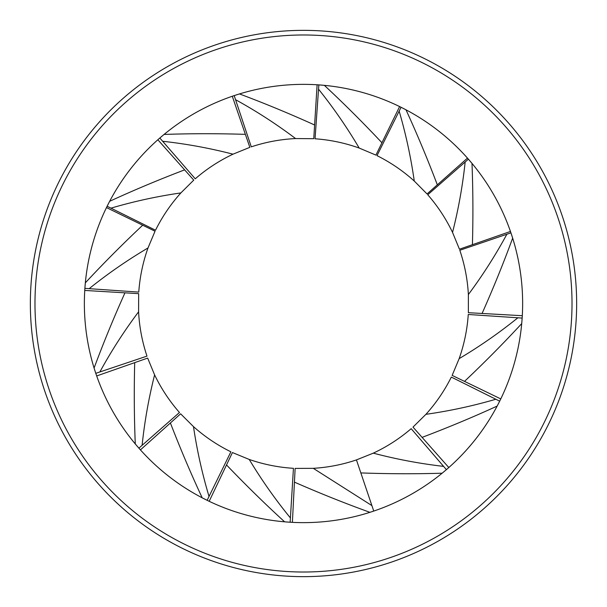 <?xml version="1.0" encoding="UTF-8"?>
<svg xmlns="http://www.w3.org/2000/svg" width="607" height="607" viewBox="0 0 607 607"><rect width="100%" height="100%" fill="white"/><g stroke="black" fill="none" stroke-linecap="round" stroke-linejoin="round"><path stroke-width="0.91" d="M30.35 303.5A273.15 273.15 0 0 0 440.075 540.055A273.15 273.15 0 0 0 440.075 66.945A273.15 273.15 0 0 0 30.35 303.5M84.365 303.5A219.135 219.135 0 0 1 413.071 113.721A219.135 219.135 0 0 1 413.071 493.279A219.135 219.135 0 0 1 84.365 303.5M422.1 437.381C448.095 427.525 473.111 417.092 497.141 406.083A219.135 219.135 0 0 1 448.808 467.534L412.995 427.1L425.902 414.338C436.069 403.078 444.544 390.658 451.32 377.084L495.828 399.239C472.952 405.931 449.635 410.962 425.894 414.331M497.141 406.091L499.675 401.151L495.828 399.239M230.888 451.805L209.028 496.458C202.192 473.619 197.009 450.341 193.481 426.622C204.802 436.721 217.276 445.113 230.888 451.805M193.474 426.622L180.62 413.807L170.4 422.98C180.431 448.914 191.03 473.855 202.192 497.816L207.139 500.312L209.028 496.458M170.4 422.98L140.429 449.886A219.135 219.135 0 0 0 202.192 497.816M146.985 356.119L99.859 371.962C111.293 351.043 124.2 330.99 138.593 311.808C139.367 326.961 142.167 341.726 146.985 356.119M138.586 311.801L138.669 293.651L124.959 292.832C113.57 318.197 103.281 343.274 94.085 368.047L95.785 373.328L99.859 371.962M124.959 292.832L84.752 290.434A219.135 219.135 0 0 0 94.085 368.047M371.901 505.601L313.28 468.331C328.038 467.443 342.424 464.636 356.438 459.909L373.753 511.071A219.135 219.135 0 0 0 442.146 473.202L446.395 469.636L443.596 466.381C419.915 463.665 396.477 459.249 373.29 453.148C387.031 446.722 399.664 438.565 411.174 428.686L443.596 466.381M313.28 468.338L295.131 468.414L292.392 522.354A219.135 219.135 0 0 0 369.921 512.331L373.753 511.071M294.433 482.133C319.897 493.294 345.064 503.355 369.921 512.331M155.529 230.22L110.975 208.155C133.844 201.418 157.145 196.342 180.878 192.92C170.726 204.195 162.274 216.631 155.529 230.22M180.871 192.912L193.754 180.127L184.627 169.861C158.647 179.778 133.654 190.257 109.647 201.312L107.12 206.251L110.975 208.155M184.627 169.861L157.85 139.769A219.135 219.135 0 0 0 109.647 201.312M195.249 178.815L162.653 141.272C186.349 143.874 209.802 148.176 233.02 154.178C219.309 160.665 206.714 168.875 195.249 178.815M233.02 154.17L249.841 147.342L245.372 134.352C217.587 133.479 190.484 133.51 164.072 134.443L159.838 138.024L162.653 141.272M245.372 134.352L232.284 96.255A219.135 219.135 0 0 0 164.072 134.443M314.608 124.989C289.273 113.532 264.227 103.182 239.469 93.926A219.135 219.135 0 0 1 317.112 84.783L313.758 138.692L295.609 138.563C280.449 139.306 265.676 142.068 251.275 146.848L235.546 99.685C256.435 111.172 276.458 124.132 295.601 138.571M239.469 93.926L234.188 95.61L235.546 99.685M315.056 138.783L318.538 89.183C333.455 107.78 347.007 127.402 359.192 148.055C344.905 142.949 330.193 139.86 315.056 138.783M359.192 148.055L375.923 155.104L381.94 142.759C362.903 122.5 343.706 103.365 324.358 85.359L318.834 84.897L318.538 89.183M381.94 142.759L399.611 106.566A219.135 219.135 0 0 0 324.366 85.359M464.514 381.386C484.705 362.273 503.772 343.008 521.716 323.599A219.135 219.135 0 0 1 500.775 398.92L452.147 375.399L459.142 358.654C464.196 344.344 467.231 329.616 468.263 314.479L517.87 317.787C499.326 332.773 479.75 346.392 459.135 358.646M521.716 323.599L522.149 318.076L517.87 317.787M179.46 412.494L142.114 445.318C144.58 421.607 148.745 398.124 154.603 374.868C161.174 388.541 169.459 401.083 179.46 412.494M154.595 374.868L147.66 358.092L134.701 362.637C133.995 390.43 134.185 417.533 135.278 443.937L138.889 448.148L142.114 445.318M134.701 362.637L96.688 375.953A219.135 219.135 0 0 0 135.278 443.937M427.753 194.748L465.167 162.001C462.655 185.712 458.444 209.18 452.541 232.42C445.993 218.74 437.73 206.175 427.753 194.748M472.421 244.697C473.179 216.904 473.035 189.801 471.996 163.389L468.399 159.171L465.167 162.001M452.541 232.42L459.446 249.211L510.457 231.457A219.135 219.135 0 0 0 471.996 163.389M377.015 155.642L399.148 111.127C405.848 134.003 410.886 157.312 414.27 181.053C403.018 170.886 390.589 162.418 377.015 155.642M414.278 181.053L427.047 193.952L437.328 184.839C427.457 158.844 417.009 133.836 405.992 109.806L401.06 107.28L399.148 111.127M437.328 184.839L467.466 158.116A219.135 219.135 0 0 0 405.992 109.806M459.81 250.266L506.868 234.241C495.517 255.206 482.686 275.305 468.376 294.547C467.542 279.395 464.681 264.637 459.81 250.266M468.384 294.547L468.369 312.696L482.079 313.462C493.37 288.052 503.567 262.945 512.657 238.126L510.935 232.853L506.868 234.241M482.079 313.462L522.301 315.708A219.135 219.135 0 0 0 512.657 238.126M373.29 453.156L356.438 459.909M360.839 472.921C388.632 473.923 415.734 474.014 442.146 473.202M138.768 292.096L89.168 288.666C107.75 273.727 127.364 260.16 148.002 247.96C142.911 262.247 139.838 276.967 138.768 292.096M148.002 247.952L155.035 231.221L142.691 225.212C122.447 244.272 103.327 263.484 85.337 282.847L84.889 288.371L89.168 288.666M142.691 225.212L106.475 207.579A219.135 219.135 0 0 0 85.337 282.847M293.439 468.316L290.412 517.946C275.32 499.485 261.594 479.985 249.227 459.446C263.552 464.416 278.294 467.375 293.439 468.316M249.219 459.446L232.428 452.549L226.517 464.947C245.744 485.031 265.107 503.992 284.615 521.823L290.146 522.232L290.412 517.946M226.517 464.947L209.18 501.299A219.135 219.135 0 0 0 284.615 521.823M34.978 303.5A268.522 268.522 0 0 1 437.761 70.958A268.522 268.522 0 0 1 437.761 536.042A268.522 268.522 0 0 1 34.978 303.5"/></g></svg>
